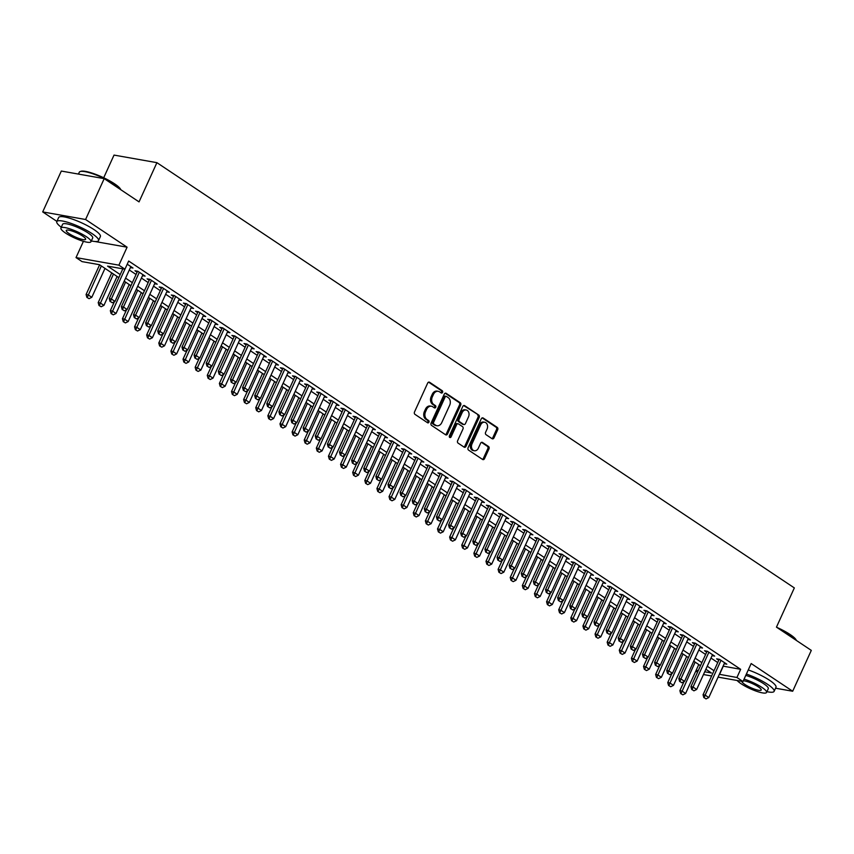 <?xml version="1.0" encoding="UTF-8"?>
<svg xmlns="http://www.w3.org/2000/svg" width="854" height="854" viewBox="0 0 854 854"><rect width="100%" height="100%" fill="white"/><g stroke="black" fill="none" stroke-linecap="round" stroke-linejoin="round"><path stroke-width="1.28" d="M442.553 392.381A1.26 0.971 100 0 0 442.233 390.705L429.594 382.272A1.804 1.377 100 0 0 427.673 383.083L414.51 411.959A1.804 1.377 100 0 0 414.969 414.35L427.608 422.783A1.26 0.971 100 0 0 428.633 420.542L427 419.442A5.764 4.419 100 0 1 425.538 411.777L426.626 409.365A5.764 4.419 100 0 1 431.441 406.237A5.764 4.419 100 0 1 432.775 406.771L434.408 407.86A1.26 0.971 100 0 0 435.433 405.618L433.8 404.529A5.764 4.419 100 0 1 432.327 396.854L433.426 394.452A5.764 4.419 100 0 1 438.241 391.313A5.764 4.419 100 0 1 439.575 391.858L441.208 392.947A1.26 0.971 100 0 0 442.553 392.381M440.91 392.744A1.26 0.971 100 0 0 441.07 390.491L428.58 382.165M427.31 422.581A1.26 0.971 100 0 0 427.48 420.328L425.836 419.239L427 419.442M434.11 407.668A1.26 0.971 100 0 0 434.27 405.415L432.636 404.326L433.8 404.529M492.064 438.689A1.804 1.377 100 0 0 493.986 437.878L497.679 429.786A1.804 1.377 100 0 0 497.22 427.384L483.183 418.022A1.804 1.377 100 0 0 481.261 418.834L468.099 447.709A1.804 1.377 100 0 0 468.558 450.101L482.595 459.463A1.804 1.377 100 0 0 484.517 458.651L488.979 448.873A1.804 1.377 100 0 0 488.52 446.471L482.51 442.468A1.804 1.377 100 0 0 480.588 443.279L478.379 448.126A4.814 3.694 100 0 1 474.354 450.752A4.814 3.694 100 0 1 472.016 443.888L480.674 424.876A4.814 3.694 100 0 1 484.698 422.25A4.814 3.694 100 0 1 487.036 429.124L485.595 432.284A1.804 1.377 100 0 0 486.054 434.686L492.064 438.689M723.103 666.131L740.653 669.312L736.927 677.489L742.98 681.524L718.086 677.126M104.199 178.635L85.581 219.499L42.7 211.92L61.317 171.056L104.199 178.635L139.042 201.886L156.912 162.666L794.337 587.915L776.457 627.146L811.3 650.385L792.683 691.238L751.178 663.547L742.98 681.524M94.954 241.511L127.086 247.19L85.581 219.499M127.086 247.19L118.898 265.167L124.951 269.202L107.572 266.128L120.222 274.572M740.653 669.312L128.676 261.036L124.951 269.202M460.68 405.106A1.804 1.377 100 0 0 460.221 402.704L446.183 393.342A1.804 1.377 100 0 0 444.272 394.153L431.11 423.029A1.804 1.377 100 0 0 431.569 425.42L445.607 434.782A1.804 1.377 100 0 0 447.528 433.971L460.68 405.106L459.527 404.892A1.804 1.377 100 0 0 459.068 402.501L445.169 393.235M464.683 405.682L478.72 415.044A1.804 1.377 100 0 1 479.179 417.446L466.017 446.311A1.804 1.377 100 0 1 464.096 447.122L458.096 443.119A1.804 1.377 100 0 1 457.637 440.717L462.975 429.007A1.804 1.377 100 0 0 462.516 426.616L458.523 423.958A1.804 1.377 100 0 0 456.602 424.769L451.051 436.96A1.26 0.971 100 0 1 449.385 435.85L462.761 406.493A1.804 1.377 100 0 1 464.683 405.682L463.818 405.522M775.549 688.217L792.683 691.238M130.395 267.58L133 268.039L127.235 264.196M142.522 275.661L145.116 276.12L137.846 271.273L134.953 270.761L137.099 272.202M154.638 283.752L157.232 284.211L149.962 279.354L147.069 278.842L149.215 280.283M166.754 291.833L169.348 292.292L162.079 287.446L159.186 286.933L161.342 288.364M178.87 299.914L181.475 300.373L174.205 295.527L171.302 295.014L173.458 296.455M190.986 308.006L193.591 308.465L186.321 303.608L183.418 303.095L185.574 304.536M203.113 316.087L205.707 316.546L198.438 311.699L195.545 311.187L197.69 312.617M215.229 324.168L217.823 324.627L210.554 319.78L207.661 319.268L209.806 320.709M227.345 332.259L229.939 332.718L222.67 327.861L219.777 327.349L221.933 328.79M239.462 340.34L242.066 340.799L234.797 335.953L231.893 335.441L234.049 336.871M251.578 348.421L254.182 348.891L246.913 344.034L244.009 343.522L246.165 344.963M263.705 356.513L266.299 356.972L259.029 352.115L256.136 351.602L258.282 353.044M275.821 364.594L278.415 365.053L271.145 360.207L268.252 359.694L270.398 361.125M287.937 372.686L290.531 373.145L283.261 368.287L280.368 367.775L282.525 369.216M300.053 380.767L302.658 381.226L295.388 376.379L292.484 375.867L294.641 377.297M312.169 388.848L314.774 389.307L307.504 384.46L304.6 383.948L306.757 385.389M324.296 396.939L326.89 397.398L319.62 392.541L316.727 392.029L318.873 393.47M336.412 405.02L339.006 405.479L331.736 400.633L328.843 400.12L330.989 401.551M348.528 413.101L351.122 413.56L343.852 408.714L340.959 408.201L343.116 409.642M360.644 421.193L363.249 421.652L355.979 416.795L353.076 416.282L355.232 417.723M372.76 429.274L375.365 429.733L368.095 424.886L365.192 424.374L367.348 425.804M384.887 437.355L387.481 437.814L380.211 432.967L377.308 432.455L379.464 433.896M397.003 445.446L399.597 445.905L392.328 441.048L389.435 440.536L391.58 441.977M409.119 453.527L411.713 453.986L404.444 449.14L401.551 448.628L403.707 450.058M421.236 461.608L423.84 462.067L416.571 457.221L413.667 456.709L415.823 458.15M433.352 469.7L435.956 470.159L428.687 465.302L425.783 464.789L427.939 466.231M445.478 477.781L448.072 478.24L440.803 473.394L437.899 472.881L440.056 474.312M457.595 485.862L460.189 486.332L452.919 481.475L450.026 480.962L452.172 482.403M469.711 493.954L472.305 494.413L465.035 489.555L462.142 489.043L464.298 490.484M481.827 502.035L484.431 502.494L477.162 497.647L474.258 497.135L476.415 498.565M493.943 510.126L496.548 510.585L489.278 505.728L486.374 505.216L488.531 506.657M506.07 518.207L508.664 518.666L501.394 513.82L498.49 513.307L500.647 514.738M518.186 526.288L520.78 526.747L513.51 521.901L510.617 521.388L512.763 522.829M530.302 534.38L532.896 534.839L525.626 529.982L522.733 529.469L524.89 530.91M542.418 542.461L545.023 542.92L537.753 538.073L534.85 537.561L537.006 538.991M554.534 550.542L557.139 551.001L549.869 546.154L546.966 545.642L549.122 547.083M566.661 558.633L569.255 559.092L561.985 554.235L559.082 553.723L561.238 555.164M578.777 566.714L581.371 567.173L574.101 562.327L571.209 561.815L573.354 563.245M590.893 574.795L593.487 575.254L586.218 570.408L583.325 569.896L585.481 571.337M603.009 582.887L605.614 583.346L598.334 578.489L595.441 577.977L597.597 579.418M615.126 590.968L617.73 591.427L610.461 586.581L607.557 586.068L609.713 587.499M627.252 599.049L629.846 599.508L622.577 594.662L619.673 594.149L621.829 595.59M639.368 607.141L641.962 607.6L634.693 602.743L631.8 602.23L633.946 603.671M651.485 615.222L654.079 615.681L646.809 610.834L643.916 610.322L646.072 611.752M663.601 623.313L666.205 623.772L658.925 618.915L656.032 618.403L658.188 619.844M675.717 631.394L678.322 631.853L671.052 626.996L668.148 626.494L670.305 627.925M687.844 639.475L690.438 639.934L683.168 635.088L680.264 634.575L682.421 636.006M699.96 647.567L702.554 648.026L695.284 643.169L692.391 642.656L694.537 644.097M712.076 655.648L714.67 656.107L707.4 651.26L704.507 650.748L706.664 652.178M129.306 269.981L136.064 274.486M141.422 278.062L148.18 282.567M153.539 286.143L160.296 290.659M165.655 294.235L172.412 298.74M177.781 302.316L184.528 306.821M189.898 310.408L196.655 314.912M202.014 318.489L208.771 322.993M214.13 326.57L220.887 331.074M226.246 334.661L233.003 339.166M238.373 342.742L245.119 347.247M250.489 350.823L257.246 355.328M262.605 358.915L269.362 363.42M274.721 366.996L281.478 371.501M286.837 375.077L293.595 379.582M298.964 383.168L305.711 387.673M311.08 391.249L317.837 395.754M323.196 399.33L329.954 403.846M335.312 407.422L342.07 411.927M347.429 415.503L354.186 420.008M359.555 423.595L366.302 428.1M371.671 431.676L378.429 436.18M383.788 439.757L390.545 444.261M395.904 447.848L402.661 452.353M408.02 455.929L414.777 460.434M420.147 464.01L426.893 468.515M432.263 472.102L439.02 476.607M444.379 480.183L451.136 484.688M456.495 488.264L463.252 492.769M468.611 496.355L475.368 500.86M480.738 504.436L487.485 508.941M492.854 512.517L499.611 517.033M504.97 520.609L511.727 525.114M517.086 528.69L523.844 533.195M529.202 536.771L535.96 541.287M541.329 544.863L548.076 549.368M553.445 552.944L560.203 557.448M565.561 561.035L572.319 565.54M577.678 569.116L584.435 573.621M589.794 577.197L596.551 581.702M601.921 585.289L608.667 589.794M614.037 593.37L620.794 597.875M626.153 601.451L632.91 605.956M638.269 609.542L645.026 614.047M650.385 617.623L657.142 622.128M662.512 625.704L669.258 630.209M674.628 633.796L681.385 638.301M686.744 641.877L693.501 646.382M698.86 649.958L705.617 654.474M710.976 658.05L717.734 662.555M724.192 663.729L726.797 664.188L719.516 659.341L716.623 658.829L718.78 660.27M156.912 162.666L114.03 155.086L103.697 177.771M697.526 672.226L695.796 671.073M118.823 277.625L99.459 264.697L82.069 261.623L76.017 257.588L118.898 265.167M83.425 241.33L76.017 257.588M42.7 211.92L56.887 221.389M711.617 675.984L703.461 674.543M719.378 674.308L736.927 677.489M125.581 278.148L132.338 282.653M137.697 286.239L144.454 290.744M149.813 294.32L156.57 298.825M161.94 302.401L168.686 306.906M174.056 310.493L180.813 314.998M186.172 318.574L192.929 323.079M198.288 326.655L205.045 331.16M210.404 334.747L217.162 339.251M222.531 342.828L229.278 347.332M234.647 350.909L241.404 355.424M246.763 359L253.521 363.505M258.879 367.081L265.637 371.586M270.996 375.162L277.753 379.678M283.122 383.254L289.869 387.759M295.238 391.335L301.996 395.84M307.355 399.426L314.112 403.931M319.471 407.507L326.228 412.012M331.587 415.588L338.344 420.093M343.714 423.68L350.46 428.185M355.83 431.761L362.587 436.266M367.946 439.842L374.703 444.347M380.062 447.934L386.819 452.439M392.178 456.015L398.935 460.519M404.305 464.096L411.052 468.6M416.421 472.187L423.178 476.692M428.537 480.268L435.294 484.773M440.653 488.349L447.411 492.865M452.769 496.441L459.527 500.946M464.896 504.522L471.643 509.027M477.012 512.603L483.77 517.118M489.128 520.694L495.886 525.199M501.245 528.775L508.002 533.28M513.361 536.867L520.118 541.372M525.488 544.948L532.234 549.453M537.604 553.029L544.361 557.534M549.72 561.121L556.477 565.626M561.836 569.202L568.593 573.707M573.952 577.283L580.709 581.787M586.079 585.374L592.825 589.879M598.195 593.455L604.952 597.96M610.311 601.536L617.068 606.052M622.427 609.628L629.184 614.133M634.543 617.709L641.301 622.214M646.67 625.79L653.417 630.305M658.786 633.881L665.544 638.386M670.902 641.962L677.66 646.467M683.019 650.054L689.776 654.559M695.135 658.135L701.892 662.64M707.261 666.216L714.008 670.721M704.721 671.788L711.425 672.984L705.863 669.269M700.504 665.693L693.747 661.188M688.388 657.601L681.631 653.096M676.261 649.52L669.515 645.016M664.145 641.439L657.399 636.935M652.029 633.348L645.272 628.843M639.913 625.267L633.156 620.762M627.797 617.186L621.039 612.681M615.67 609.094L608.923 604.589M603.554 601.013L596.807 596.508M591.438 592.932L584.68 588.417M579.322 584.841L572.564 580.336M567.205 576.76L560.448 572.255M555.079 568.679L548.332 564.163M542.963 560.587L536.216 556.082M530.846 552.506L524.089 548.001M518.73 544.414L511.973 539.909M506.614 536.333L499.857 531.828M494.487 528.252L487.741 523.748M482.371 520.161L475.625 515.656M470.255 512.08L463.498 507.575M458.139 503.999L451.382 499.494M446.023 495.907L439.266 491.402M433.896 487.826L427.149 483.321M421.78 479.745L415.033 475.24M409.664 471.654L402.907 467.149M397.548 463.573L390.79 459.068M385.432 455.492L378.674 450.976M373.305 447.4L366.558 442.895M361.189 439.319L354.442 434.814M349.072 431.238L342.315 426.722M336.956 423.146L330.199 418.641M324.84 415.065L318.083 410.56M312.724 406.974L305.967 402.469M300.597 398.893L293.851 394.388M288.481 390.812L281.724 386.307M276.365 382.72L269.608 378.215M264.249 374.639L257.492 370.134M252.133 366.558L245.376 362.053M240.006 358.466L233.259 353.962M227.89 350.386L221.133 345.881M215.774 342.305L209.016 337.8M203.658 334.213L196.9 329.708M191.542 326.132L184.784 321.627M179.415 318.051L172.668 313.535M167.299 309.959L160.541 305.454M155.182 301.878L148.425 297.373M143.066 293.787L136.309 289.282M130.95 285.706L124.193 281.201M696.159 670.283L698.241 670.646M723.263 666.237L719.538 674.414M438.241 391.313L437.077 391.111A5.764 4.419 100 0 0 432.273 394.249L433.426 394.452M432.636 404.326A5.764 4.419 100 0 1 431.174 396.651L432.273 394.249M431.441 406.237L430.277 406.024A5.764 4.419 100 0 0 425.473 409.162L426.626 409.365M425.836 419.239A5.764 4.419 100 0 1 424.374 411.564L425.473 409.162M445.457 434.686A1.804 1.377 100 0 0 446.364 433.768L459.527 404.892M446.471 396.459A1.26 0.971 100 0 0 445.126 397.025L433.576 422.367A1.26 0.971 100 0 0 433.896 424.054L435.625 425.196A5.764 4.419 100 0 0 436.96 425.74A5.764 4.419 100 0 0 441.774 422.602L449.663 405.276A5.764 4.419 100 0 0 448.201 397.612L446.471 396.459M445.318 396.256A1.26 0.971 100 0 0 443.973 396.822L445.126 397.025M436.96 425.74L435.796 425.538A5.764 4.419 100 0 1 434.462 424.993L432.743 423.84A1.26 0.971 100 0 1 432.423 422.164L443.973 396.822M463.669 405.575L478.72 415.044M463.957 447.026A1.804 1.377 100 0 0 464.864 446.108L478.016 417.232A1.804 1.377 100 0 0 477.557 414.841M457.37 423.755A1.804 1.377 100 0 0 455.449 424.555L449.887 436.746L451.051 436.96M449.46 437.28A1.26 0.971 100 0 0 449.887 436.746M468.504 416.859A4.814 3.694 100 0 0 466.167 409.995A4.814 3.694 100 0 0 462.142 412.61L459.089 419.314A1.804 1.377 100 0 0 459.548 421.705L463.541 424.363A1.804 1.377 100 0 0 465.451 423.552L468.504 416.859M466.167 409.995L465.003 409.792A4.814 3.694 100 0 0 460.989 412.407L462.142 412.61M463.957 424.534L462.793 424.331A1.804 1.377 100 0 1 462.377 424.16L458.395 421.502A1.804 1.377 100 0 1 457.936 419.111L460.989 412.407M484.698 422.25L483.535 422.047A4.814 3.694 100 0 0 479.521 424.673L480.674 424.876M474.354 450.752L473.201 450.549A4.814 3.694 100 0 1 470.853 443.674L479.521 424.673M482.446 459.367A1.804 1.377 100 0 0 483.353 458.449L487.815 448.67A1.804 1.377 100 0 0 487.356 446.268L481.496 442.361M491.915 438.593A1.804 1.377 100 0 0 492.822 437.675L496.516 429.573A1.804 1.377 100 0 0 496.057 427.181L482.168 417.916M99.619 264.804L86.083 294.513L88.175 294.876L91.805 297.299L104.989 268.391M86.894 297.395L89.062 298.665L86.894 297.395L86.083 294.513M101.348 265.957L87.247 297.459M91.805 297.299L89.062 298.665M110.422 301.547L112.237 302.764L110.422 301.547L111.351 298.975L109.269 298.601L122.837 268.829M130.843 266.597L114.991 301.398L111.351 298.975L124.919 269.202M112.237 302.764L114.991 301.398M109.269 298.601L110.07 301.494M120.702 189.652A22.93 4.697 -155.5 0 0 114.639 184.325A22.93 4.697 -155.5 0 0 80.148 171.569L80.852 171.323A22.385 4.58 24.5 0 1 114.511 183.77A22.385 4.58 24.5 0 1 120.692 189.481L120.777 189.705M80.148 171.569A22.93 4.697 -155.5 0 0 79.283 172.252L78.451 174.088M91.335 240.935A22.93 4.697 -155.5 0 0 98.53 240.625A22.93 4.697 -155.5 0 0 92.147 233.676A22.93 4.697 -155.5 0 0 70.327 223.14A22.93 4.697 -155.5 0 0 56.791 221.613A22.93 4.697 -155.5 0 0 61.285 227.239M98.53 240.625L100.388 236.547A22.93 4.697 -155.5 0 0 94.004 229.598A22.93 4.697 -155.5 0 0 72.195 219.051A22.93 4.697 -155.5 0 0 58.648 217.524L56.791 221.613M60.922 228.029L62.63 224.271A16.514 3.373 24.5 0 1 72.376 225.371A16.514 3.373 24.5 0 1 88.09 232.961A16.514 3.373 24.5 0 1 92.691 237.967L90.972 241.725A16.514 3.373 -155.5 0 0 86.382 236.718A16.514 3.373 -155.5 0 0 70.668 229.128A16.514 3.373 -155.5 0 0 60.922 228.029A16.514 3.373 -155.5 0 0 65.512 233.035A16.514 3.373 -155.5 0 0 81.226 240.625A16.514 3.373 -155.5 0 0 90.972 241.725M69.227 233.686A10.643 2.178 -155.5 0 0 79.347 238.586A10.643 2.178 -155.5 0 0 85.635 239.291A10.643 2.178 -155.5 0 0 82.667 236.067A10.643 2.178 -155.5 0 0 72.547 231.178A10.643 2.178 -155.5 0 0 66.26 230.463A10.643 2.178 -155.5 0 0 69.227 233.686M776.734 627.327A22.385 4.58 24.5 0 1 790.11 634.501A22.385 4.58 24.5 0 1 796.28 640.212L796.366 640.425M796.291 640.372A22.93 4.697 -155.5 0 0 790.228 635.056A22.93 4.697 -155.5 0 0 778.955 628.811M766.924 691.655A22.93 4.697 -155.5 0 0 774.119 691.356A22.93 4.697 -155.5 0 0 767.735 684.406A22.93 4.697 -155.5 0 0 746.407 674.03M774.119 691.356L775.987 687.267A22.93 4.697 -155.5 0 0 769.603 680.318A22.93 4.697 -155.5 0 0 748.264 669.942M745.777 675.397A16.514 3.373 24.5 0 1 763.679 683.691A16.514 3.373 24.5 0 1 768.28 688.698L766.561 692.455A16.514 3.373 -155.5 0 0 761.971 687.449A16.514 3.373 -155.5 0 0 744.069 679.154M737.162 680.499A16.514 3.373 -155.5 0 0 741.112 683.755A16.514 3.373 -155.5 0 0 756.815 691.356A16.514 3.373 -155.5 0 0 766.561 692.455M741.816 681.321A10.643 2.178 -155.5 0 0 744.816 684.417A10.643 2.178 -155.5 0 0 754.947 689.306A10.643 2.178 -155.5 0 0 761.224 690.021A10.643 2.178 -155.5 0 0 758.256 686.787A10.643 2.178 -155.5 0 0 743.332 680.777M111.735 272.896L98.199 302.594L100.292 302.967L103.921 305.39L117.105 276.472M99.011 305.476L101.178 306.757L99.011 305.476L98.199 302.594M113.465 274.049L99.363 305.54M103.921 305.39L101.178 306.757M114.425 301.675L110.326 310.675L112.408 311.048L116.048 313.471L129.221 284.553M111.127 313.567L113.294 314.838L111.127 313.567L110.326 310.675M125.581 282.13L111.479 313.621M116.048 313.471L113.294 314.838M126.541 309.767L122.442 318.766L124.524 319.129L128.164 321.552L141.337 292.644M123.254 321.648L125.421 322.919L123.254 321.648L122.442 318.766M137.707 290.221L123.595 321.712M128.164 321.552L125.421 322.919M138.658 317.848L134.558 326.847L136.64 327.221L140.28 329.644L153.453 300.725M135.37 329.729L137.537 331.01L135.37 329.729L134.558 326.847M149.824 298.302L135.711 329.793M140.28 329.644L137.537 331.01M122.538 309.639L124.353 310.845L122.538 309.639L123.467 307.056L121.385 306.693L137.547 271.22M142.96 274.689L127.107 309.49L123.467 307.056L139.33 272.266M124.353 310.845L127.107 309.49M121.385 306.693L122.197 309.575M134.654 317.72L136.48 318.937L134.654 317.72L135.583 315.147L133.502 314.774L149.663 279.301M155.076 282.77L139.223 317.571L135.583 315.147L151.446 280.347M136.48 318.937L139.223 317.571M133.502 314.774L134.313 317.656M146.781 325.801L148.596 327.018L146.781 325.801L147.71 323.228L145.618 322.855L161.78 287.392M167.203 290.851L151.339 325.652L147.71 323.228L163.562 288.428M148.596 327.018L151.339 325.652M145.618 322.855L146.429 325.748M158.897 333.893L160.712 335.099L158.897 333.893L159.826 331.309L157.734 330.946L173.906 295.473M179.319 298.943L163.456 333.743L159.826 331.309L175.678 296.519M160.712 335.099L163.456 333.743M157.734 330.946L158.545 333.829M150.774 325.929L146.674 334.928L148.767 335.302L152.396 337.725L165.58 308.806M147.486 337.821L149.653 339.091L147.486 337.821L146.674 334.928M161.94 306.383L147.838 337.874M152.396 337.725L149.653 339.091M171.013 341.974L172.828 343.191L171.013 341.974L171.942 339.401L169.861 339.027L186.023 303.554M191.435 307.024L175.572 341.824L171.942 339.401L187.805 304.6M172.828 343.191L175.572 341.824M169.861 339.027L170.661 341.91M162.9 334.021L158.791 343.02L160.883 343.383L164.512 345.817L177.696 316.898M159.602 345.902L161.769 347.172L159.602 345.902L158.791 343.02M174.056 314.475L159.954 345.966M164.512 345.817L161.769 347.172M183.13 350.065L184.944 351.272L183.13 350.065L184.058 347.482L181.977 347.119L198.139 311.646M203.551 315.105L187.699 349.905L184.058 347.482L199.921 312.681M184.944 351.272L187.699 349.905M181.977 347.119L182.788 350.001M175.017 342.102L170.917 351.101L172.999 351.474L176.639 353.898L189.812 324.979M171.718 353.983L173.885 355.264L171.718 353.983L170.917 351.101M186.172 322.556L172.07 354.047M176.639 353.898L173.885 355.264M195.246 358.146L197.071 359.353L195.246 358.146L196.174 355.563L194.093 355.2L210.255 319.727M215.667 323.196L199.815 357.997L196.174 355.563L212.038 320.773M197.071 359.353L199.815 357.997M194.093 355.2L194.904 358.082M187.133 350.183L183.034 359.182L185.115 359.555L188.755 361.979L201.928 333.071M183.845 362.075L186.012 363.345L183.845 362.075L183.034 359.182M198.299 330.637L184.186 362.128M188.755 361.979L186.012 363.345M207.373 366.227L209.187 367.444L207.373 366.227L208.301 363.655L206.209 363.281L222.371 327.808M227.794 331.277L211.931 366.078L208.301 363.655L224.154 328.854M209.187 367.444L211.931 366.078M206.209 363.281L207.02 366.163M199.249 358.274L195.15 367.273L197.231 367.636L200.871 370.07L214.044 341.152M195.961 370.156L198.128 371.426L195.961 370.156L195.15 367.273M210.415 338.728L196.303 370.22M200.871 370.07L198.128 371.426M219.489 374.319L221.303 375.525L219.489 374.319L220.417 371.736L218.325 371.373L234.498 335.9M239.91 339.369L224.047 374.159L220.417 371.736L236.27 336.935M221.303 375.525L224.047 374.159M218.325 371.373L219.136 374.255M211.365 366.355L207.266 375.354L209.358 375.728L212.988 378.151L226.171 349.233M208.077 378.237L210.244 379.518L208.077 378.237L207.266 375.354M222.531 346.809L208.429 378.301M212.988 378.151L210.244 379.518M231.605 382.4L233.42 383.617L231.605 382.4L232.534 379.827L230.452 379.454L246.614 343.981M252.026 347.45L236.163 382.25L232.534 379.827L248.397 345.027M233.42 383.617L236.163 382.25M230.452 379.454L231.253 382.336M223.492 374.447L219.382 383.446L221.474 383.809L225.104 386.232L238.287 357.324M220.193 386.328L222.36 387.599L220.193 386.328L219.382 383.446M234.647 354.89L220.545 386.392M225.104 386.232L222.36 387.599M243.721 390.481L245.536 391.698L243.721 390.481L244.65 387.908L242.568 387.535L258.73 352.072M264.142 355.531L248.29 390.331L244.65 387.908L260.513 353.108M245.536 391.698L248.29 390.331M242.568 387.535L243.379 390.427M235.608 382.528L231.509 391.527L233.59 391.89L237.231 394.324L250.403 365.405M232.309 394.409L234.476 395.68L232.309 394.409L231.509 391.527M246.763 362.982L232.662 394.473M237.231 394.324L234.476 395.68M255.837 398.572L257.662 399.779L255.837 398.572L256.766 395.989L254.684 395.626L270.846 360.153M276.258 363.623L260.406 398.412L256.766 395.989L272.629 361.189M257.662 399.779L260.406 398.412M254.684 395.626L255.495 398.508M247.724 390.609L243.625 399.608L245.706 399.982L249.347 402.405L262.52 373.486M244.436 402.49L246.603 403.771L244.436 402.49L243.625 399.608M258.89 371.063L244.778 402.554M249.347 402.405L246.603 403.771M267.964 406.653L269.779 407.87L267.964 406.653L268.893 404.081L266.8 403.707L282.962 368.234M288.385 371.703L272.522 406.504L268.893 404.081L284.745 369.28M269.779 407.87L272.522 406.504M266.8 403.707L267.612 406.589M259.84 398.701L255.741 407.7L257.823 408.063L261.463 410.486L274.636 381.578M256.552 410.582L258.719 411.852L256.552 410.582L255.741 407.7M271.006 379.144L256.894 410.646M261.463 410.486L258.719 411.852M280.08 414.734L281.895 415.951L280.08 414.734L281.009 412.162L278.916 411.788L295.089 376.326M300.501 379.784L284.638 414.585L281.009 412.162L296.861 377.361M281.895 415.951L284.638 414.585M278.916 411.788L279.728 414.681M271.956 406.782L267.857 415.781L269.949 416.144L273.579 418.577L286.763 389.659M268.668 418.663L270.835 419.944L268.668 418.663L267.857 415.781M283.122 387.236L269.021 418.727M273.579 418.577L270.835 419.944M292.196 422.826L294.011 424.032L292.196 422.826L293.125 420.243L291.043 419.88L307.205 384.407M312.617 387.876L296.754 422.666L293.125 420.243L308.988 385.442M294.011 424.032L296.754 422.666M291.043 419.88L291.844 422.762M284.083 414.863L279.973 423.862L282.066 424.235L285.695 426.658L298.879 397.74M280.785 426.754L282.952 428.025L280.785 426.754L279.973 423.862M295.238 395.317L281.137 426.808M285.695 426.658L282.952 428.025M304.312 430.907L306.127 432.124L304.312 430.907L305.241 428.334L303.159 427.961L319.321 392.488M324.733 395.957L308.881 430.758L305.241 428.334L321.104 393.534M306.127 432.124L308.881 430.758M303.159 427.961L303.971 430.843M296.199 422.954L292.1 431.953L294.182 432.316L297.822 434.739L310.995 405.831M292.901 434.835L295.068 436.106L292.901 434.835L292.1 431.953M307.355 403.398L293.253 434.899M297.822 434.739L295.068 436.106M316.428 438.988L318.254 440.205L316.428 438.988L317.357 436.415L315.275 436.042L331.437 400.579M336.85 404.038L320.997 438.839L317.357 436.415L333.22 401.615M318.254 440.205L320.997 438.839M315.275 436.042L316.087 438.935M308.315 431.035L304.216 440.034L306.298 440.408L309.938 442.831L323.111 413.912M305.027 442.916L307.194 444.197L305.027 442.916L304.216 440.034M319.481 411.489L305.369 442.98M309.938 442.831L307.194 444.197M328.555 447.08L330.37 448.286L328.555 447.08L329.484 444.496L327.392 444.133L343.554 408.66M348.976 412.13L333.113 446.93L329.484 444.496L345.336 409.706M330.37 448.286L333.113 446.93M327.392 444.133L328.203 447.016M320.431 439.116L316.332 448.115L318.414 448.489L322.054 450.912L335.227 421.993M317.144 451.008L319.311 452.278L317.144 451.008L316.332 448.115M331.598 419.57L317.485 451.061M322.054 450.912L319.311 452.278M340.671 455.161L342.486 456.378L340.671 455.161L341.6 452.588L339.508 452.214L355.68 416.741M361.093 420.211L345.229 455.011L341.6 452.588L357.452 417.787M342.486 456.378L345.229 455.011M339.508 452.214L340.319 455.097M332.548 447.208L328.448 456.207L330.541 456.57L334.17 458.993L347.354 430.085M329.26 459.089L331.427 460.359L329.26 459.089L328.448 456.207M343.714 427.662L329.612 459.153M334.17 458.993L331.427 460.359M352.787 463.242L354.602 464.459L352.787 463.242L353.716 460.669L351.634 460.306L367.796 424.833M373.209 428.292L357.346 463.092L353.716 460.669L369.579 425.868M354.602 464.459L357.346 463.092M351.634 460.306L352.435 463.188M344.674 455.289L340.565 464.288L342.657 464.661L346.286 467.085L359.47 438.166M341.376 467.17L343.543 468.451L341.376 467.17L340.565 464.288M355.83 435.743L341.728 467.234M346.286 467.085L343.543 468.451M364.904 471.333L366.718 472.54L364.904 471.333L365.832 468.75L363.751 468.387L379.913 432.914M385.325 436.383L369.472 471.184L365.832 468.75L381.695 433.96M366.718 472.54L369.472 471.184M363.751 468.387L364.562 471.269M356.791 463.37L352.691 472.369L354.773 472.742L358.413 475.166L371.586 446.247M353.492 475.262L355.659 476.532L353.492 475.262L352.691 472.369M367.946 443.824L353.844 475.315M358.413 475.166L355.659 476.532M377.02 479.414L378.845 480.631L377.02 479.414L377.948 476.842L375.867 476.468L392.029 440.995M397.441 444.464L381.589 479.265L377.948 476.842L393.811 442.041M378.845 480.631L381.589 479.265M375.867 476.468L376.678 479.35M368.907 471.461L364.807 480.46L366.889 480.823L370.529 483.257L383.702 454.339M365.619 483.343L367.775 484.613L365.619 483.343L364.807 480.46M380.073 451.915L365.96 483.407M370.529 483.257L367.775 484.613M389.146 487.506L390.961 488.712L389.146 487.506L390.075 484.923L387.983 484.56L404.145 449.087M409.568 452.556L393.705 487.346L390.075 484.923L405.928 450.122M390.961 488.712L393.705 487.346M387.983 484.56L388.794 487.442M381.023 479.542L376.924 488.541L379.005 488.915L382.645 491.338L395.818 462.42M377.735 491.424L379.902 492.705L377.735 491.424L376.924 488.541M392.189 459.996L378.076 491.488M382.645 491.338L379.902 492.705M401.263 495.587L403.077 496.793L401.263 495.587L402.191 493.004L400.099 492.641L416.272 457.168M421.684 460.637L405.821 495.437L402.191 493.004L418.044 458.214M403.077 496.793L405.821 495.437M400.099 492.641L400.91 495.523M393.139 487.634L389.04 496.622L391.132 496.996L394.761 499.419L407.945 470.511M389.851 499.515L392.018 500.786L389.851 499.515L389.04 496.622M404.305 468.077L390.203 499.569M394.761 499.419L392.018 500.786M405.266 495.715L401.156 504.714L403.248 505.077L406.878 507.511L420.061 478.592M401.967 507.596L404.134 508.867L401.967 507.596L401.156 504.714M416.421 476.169L402.319 507.66M406.878 507.511L404.134 508.867M417.382 503.796L413.283 512.795L415.364 513.169L419.004 515.592L432.177 486.673M414.083 515.677L416.25 516.958L414.083 515.677L413.283 512.795M428.537 484.25L414.436 515.741M419.004 515.592L416.25 516.958M413.379 503.668L415.193 504.885L413.379 503.668L414.307 501.095L412.226 500.722L428.388 465.249M433.8 468.718L417.937 503.518L414.307 501.095L430.17 466.295M415.193 504.885L417.937 503.518M412.226 500.722L413.026 503.604M425.495 511.759L427.31 512.966L425.495 511.759L426.424 509.176L424.342 508.813L440.504 473.34M445.916 476.81L430.064 511.599L426.424 509.176L442.287 474.376M427.31 512.966L430.064 511.599M424.342 508.813L425.153 511.695M437.611 519.84L439.436 521.057L437.611 519.84L438.54 517.268L436.458 516.894L452.62 481.421M458.032 484.891L442.18 519.691L438.54 517.268L454.403 482.467M439.436 521.057L442.18 519.691M436.458 516.894L437.269 519.776M429.498 511.888L425.399 520.887L427.48 521.25L431.121 523.673L444.293 494.765M426.21 523.769L428.366 525.039L426.21 523.769L425.399 520.887M440.664 492.331L426.552 523.833M431.121 523.673L428.366 525.039M449.738 527.921L451.552 529.138L449.738 527.921L450.666 525.349L448.574 524.975L464.736 489.513M470.159 492.971L454.296 527.772L450.666 525.349L466.519 490.548M451.552 529.138L454.296 527.772M448.574 524.975L449.385 527.868M441.614 519.969L437.515 528.968L439.596 529.331L443.237 531.764L456.41 502.846M438.326 531.85L440.493 533.12L438.326 531.85L437.515 528.968M452.78 500.423L438.668 531.914M443.237 531.764L440.493 533.12M461.854 536.013L463.669 537.219L461.854 536.013L462.783 533.43L460.69 533.067L476.863 497.594M482.275 501.063L466.412 535.853L462.783 533.43L478.635 498.629M463.669 537.219L466.412 535.853M460.69 533.067L461.502 535.949M453.73 528.05L449.631 537.049L451.723 537.422L455.353 539.845L468.536 510.927M450.442 539.931L452.609 541.212L450.442 539.931L449.631 537.049M464.896 508.504L450.795 539.995M455.353 539.845L452.609 541.212M473.97 544.094L475.785 545.311L473.97 544.094L474.899 541.521L472.806 541.148L488.979 505.675M494.391 509.144L478.528 543.945L474.899 541.521L490.751 506.721M475.785 545.311L478.528 543.945M472.806 541.148L473.618 544.03M465.857 536.141L461.747 545.14L463.839 545.503L467.469 547.926L480.653 519.018M462.558 548.022L464.725 549.293L462.558 548.022L461.747 545.14M477.012 516.585L462.911 548.087M467.469 547.926L464.725 549.293M486.086 552.175L487.901 553.392L486.086 552.175L487.015 549.602L484.933 549.229L501.095 513.766M506.507 517.225L490.655 552.026L487.015 549.602L502.878 514.802M487.901 553.392L490.655 552.026M484.933 549.229L485.745 552.122M477.973 544.222L473.874 553.221L475.956 553.595L479.596 556.018L492.769 527.099M474.675 556.103L476.842 557.384L474.675 556.103L473.874 553.221M489.128 524.676L475.027 556.167M479.596 556.018L476.842 557.384M498.202 560.267L500.028 561.473L498.202 560.267L499.131 557.683L497.049 557.32L513.211 521.847M518.624 525.317L502.771 560.117L499.131 557.683L514.994 522.883M500.028 561.473L502.771 560.117M497.049 557.32L497.861 560.203M490.089 552.303L485.99 561.302L488.072 561.676L491.712 564.099L504.885 535.18M486.801 564.195L488.958 565.465L486.801 564.195L485.99 561.302M501.255 532.757L487.143 564.248M491.712 564.099L488.958 565.465M510.329 568.348L512.144 569.565L510.329 568.348L511.258 565.775L509.165 565.401L525.327 529.928M530.75 533.398L514.887 568.198L511.258 565.775L527.11 530.974M512.144 569.565L514.887 568.198M509.165 565.401L509.977 568.284M502.205 560.395L498.106 569.394L500.188 569.757L503.828 572.18L517.001 543.272M498.917 572.276L501.084 573.546L498.917 572.276L498.106 569.394M513.371 540.849L499.259 572.34M503.828 572.18L501.084 573.546M522.445 576.429L524.26 577.646L522.445 576.429L523.374 573.856L521.282 573.482L537.454 538.02M542.866 541.479L527.003 576.279L523.374 573.856L539.226 539.055M524.26 577.646L527.003 576.279M521.282 573.482L522.093 576.375M514.322 568.476L510.222 577.475L512.315 577.848L515.944 580.272L529.128 551.353M511.034 580.357L513.201 581.638L511.034 580.357L510.222 577.475M525.488 548.93L511.386 580.421M515.944 580.272L513.201 581.638M534.561 584.52L536.376 585.727L534.561 584.52L535.49 581.937L533.398 581.574L549.57 546.101M554.983 549.57L539.12 584.371L535.49 581.937L551.342 547.147M536.376 585.727L539.12 584.371M533.398 581.574L534.209 584.456M526.448 576.557L522.338 585.556L524.431 585.929L528.06 588.353L541.244 559.434M523.15 588.449L525.317 589.719L523.15 588.449L522.338 585.556M537.604 557.011L523.502 588.502M528.06 588.353L525.317 589.719M546.677 592.601L548.492 593.818L546.677 592.601L547.606 590.029L545.525 589.655L561.686 554.182M567.099 557.651L551.246 592.452L547.606 590.029L563.469 555.228M548.492 593.818L551.246 592.452M545.525 589.655L546.336 592.537M538.564 584.648L534.465 593.647L536.547 594.01L540.187 596.434L553.36 567.526M535.266 596.53L537.433 597.8L535.266 596.53L534.465 593.647M549.72 565.102L535.618 596.594M540.187 596.434L537.433 597.8M558.794 600.682L560.619 601.899L558.794 600.682L559.722 598.11L557.641 597.747L573.803 562.274M579.215 565.732L563.362 600.533L559.722 598.11L575.585 563.309M560.619 601.899L563.362 600.533M557.641 597.747L558.452 600.629M550.681 592.729L546.581 601.728L548.663 602.102L552.303 604.525L565.476 575.607M547.393 604.611L549.549 605.892L547.393 604.611L546.581 601.728M561.847 573.183L547.734 604.675M552.303 604.525L549.549 605.892M570.92 608.774L572.735 609.98L570.92 608.774L571.849 606.191L569.757 605.828L585.919 570.355M591.342 573.824L575.479 608.624L571.849 606.191L587.701 571.401M572.735 609.98L575.479 608.624M569.757 605.828L570.568 608.71M562.797 600.81L558.697 609.809L560.779 610.183L564.419 612.606L577.592 583.688M559.509 612.702L561.676 613.973L559.509 612.702L558.697 609.809M573.963 581.264L559.85 612.756M564.419 612.606L561.676 613.973M583.036 616.855L584.851 618.072L583.036 616.855L583.965 614.282L581.873 613.909L598.046 578.436M603.458 581.905L587.595 616.705L583.965 614.282L599.818 579.482M584.851 618.072L587.595 616.705M581.873 613.909L582.684 616.791M574.913 608.902L570.814 617.901L572.906 618.264L576.535 620.698L589.719 591.779M571.625 620.783L573.792 622.054L571.625 620.783L570.814 617.901M586.079 589.356L571.977 620.847M576.535 620.698L573.792 622.054M595.153 624.947L596.967 626.153L595.153 624.947L596.081 622.363L593.989 622L610.162 586.527M615.574 589.997L599.711 624.786L596.081 622.363L611.934 587.563M596.967 626.153L599.711 624.786M593.989 622L594.8 624.882M587.04 616.983L582.93 625.982L585.022 626.356L588.652 628.779L601.835 599.86M583.741 628.864L585.908 630.145L583.741 628.864L582.93 625.982M598.195 597.437L584.093 628.928M588.652 628.779L585.908 630.145M607.269 633.027L609.083 634.244L607.269 633.027L608.197 630.444L606.116 630.081L622.278 594.608M627.69 598.078L611.838 632.878L608.197 630.444L624.06 595.654M609.083 634.244L611.838 632.878M606.116 630.081L606.927 632.963M599.156 625.075L595.057 634.074L597.138 634.437L600.778 636.86L613.951 607.952M595.857 636.956L598.024 638.226L595.857 636.956L595.057 634.074M610.311 605.518L596.209 637.009M600.778 636.86L598.024 638.226M619.385 641.108L621.21 642.325L619.385 641.108L620.314 638.536L618.232 638.162L634.394 602.689M639.806 606.159L623.954 640.959L620.314 638.536L636.177 603.735M621.21 642.325L623.954 640.959M618.232 638.162L619.043 641.055M611.272 633.156L607.173 642.155L609.254 642.518L612.894 644.951L626.067 616.033M607.984 645.037L610.14 646.307L607.984 645.037L607.173 642.155M622.438 613.61L608.326 645.101M612.894 644.951L610.14 646.307M631.512 649.2L633.326 650.406L631.512 649.2L632.44 646.617L630.348 646.254L646.51 610.781M651.933 614.25L636.07 649.04L632.44 646.617L648.293 611.816M633.326 650.406L636.07 649.04M630.348 646.254L631.159 649.136M623.388 641.237L619.289 650.236L621.37 650.609L625.011 653.032L638.184 624.114M620.1 653.118L622.267 654.399L620.1 653.118L619.289 650.236M634.554 621.691L620.442 653.182M625.011 653.032L622.267 654.399M643.628 657.281L645.443 658.498L643.628 657.281L644.556 654.708L642.464 654.335L658.637 618.862M664.049 622.331L648.186 657.132L644.556 654.708L660.409 619.908M645.443 658.498L648.186 657.132M642.464 654.335L643.275 657.217M635.504 649.328L631.405 658.327L633.497 658.69L637.127 661.113L650.31 632.206M632.216 661.209L634.383 662.48L632.216 661.209L631.405 658.327M646.67 629.772L632.568 661.274M637.127 661.113L634.383 662.48M655.744 665.362L657.559 666.579L655.744 665.362L656.673 662.789L654.58 662.416L670.753 626.953M676.165 630.412L660.302 665.213L656.673 662.789L672.525 627.989M657.559 666.579L660.302 665.213M654.58 662.416L655.392 665.309M647.631 657.409L643.521 666.408L645.613 666.771L649.243 669.205L662.426 640.286M644.332 669.29L646.499 670.571L644.332 669.29L643.521 666.408M658.786 637.863L644.685 669.355M649.243 669.205L646.499 670.571M667.86 673.454L669.675 674.66L667.86 673.454L668.789 670.87L666.707 670.507L682.869 635.034M688.281 638.504L672.429 673.294L668.789 670.87L684.652 636.07M669.675 674.66L672.429 673.294M666.707 670.507L667.518 673.39M659.747 665.49L655.648 674.489L657.729 674.863L661.37 677.286L674.543 648.367M656.448 677.371L658.615 678.652L656.448 677.371L655.648 674.489M670.902 645.944L656.801 677.435M661.37 677.286L658.615 678.652M679.976 681.535L681.802 682.752L679.976 681.535L680.905 678.962L678.823 678.588L694.985 643.115M700.397 646.585L684.545 681.385L680.905 678.962L696.768 644.162M681.802 682.752L684.545 681.385M678.823 678.588L679.635 681.471M671.863 673.582L667.764 682.581L669.846 682.944L673.486 685.367L686.659 656.459M668.575 685.463L670.732 686.733L668.575 685.463L667.764 682.581M683.029 654.025L668.917 685.527M673.486 685.367L670.732 686.733M692.103 689.616L693.918 690.833L692.103 689.616L693.021 687.043L690.939 686.669L707.101 651.207M712.524 654.666L696.661 689.466L693.021 687.043L708.884 652.242M693.918 690.833L696.661 689.466M690.939 686.669L691.751 689.562M683.979 681.663L679.88 690.662L681.962 691.035L685.602 693.459L698.775 664.54M680.691 693.544L682.858 694.825L680.691 693.544L679.88 690.662M695.145 662.117L681.033 693.608M685.602 693.459L682.858 694.825M704.219 697.707L706.034 698.914L704.219 697.707L705.148 695.124L703.055 694.761L719.228 659.288M724.64 662.757L708.777 697.558L705.148 695.124L721 660.334M706.034 698.914L708.777 697.558M703.055 694.761L703.867 697.643M441.07 390.491L442.233 390.705M427.48 420.328L428.633 420.542M434.27 405.415L435.433 405.618M431.174 396.651L432.327 396.854M424.374 411.564L425.538 411.777M428.729 382.112L429.594 382.272M446.364 433.768L447.528 433.971M445.318 393.182L446.183 393.342M459.068 402.501L460.221 402.704M432.423 422.164L433.576 422.367M432.743 423.84L433.896 424.054M434.462 424.993L435.625 425.196M478.016 417.232L479.179 417.446M464.864 446.108L466.017 446.311M455.449 424.555L456.602 424.769M457.936 419.111L459.089 419.314M458.395 421.502L459.548 421.705M462.377 424.16L463.541 424.363M470.853 443.674L472.016 443.888M481.645 442.308L482.51 442.468M487.356 446.268L488.52 446.471M487.815 448.67L488.979 448.873M483.353 458.449L484.517 458.651M482.318 417.862L483.183 418.022M496.057 427.181L497.22 427.384M496.516 429.573L497.679 429.786M492.822 437.675L493.986 437.878M445.019 396.139L446.183 396.341M456.954 423.584L458.107 423.787"/></g></svg>
